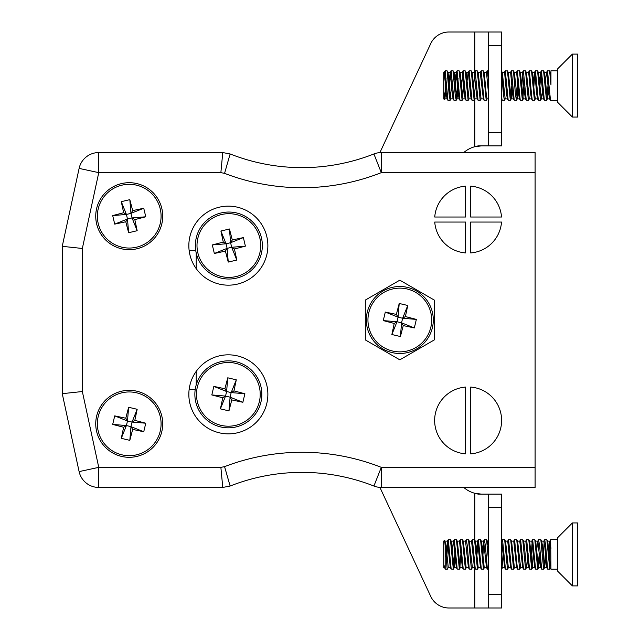 <?xml version="1.0" encoding="UTF-8"?>
<svg xmlns="http://www.w3.org/2000/svg" width="640" height="640" viewBox="0 0 640 640"><rect width="100%" height="100%" fill="white"/><g stroke="black" fill="none" stroke-linecap="round" stroke-linejoin="round"><path stroke-width="0.96" d="M62.248 393.672L62.248 246.328L79.112 168.4L62.248 246.328L82.344 248.472L82.344 391.528L62.248 393.672L79.112 471.6A20.096 20.096 0 0 0 98.752 487.44A20.096 20.096 0 0 1 79.112 471.6L98.752 467.352L220.872 467.352L224.568 466.648L229.544 484M267.872 394.344A39.52 39.52 0 0 0 208.6 360.12A39.52 39.52 0 0 0 208.6 428.568A39.52 39.52 0 0 0 267.872 394.344M267.872 245.656A39.52 39.52 0 0 0 208.6 211.432A39.52 39.52 0 0 0 208.6 279.88A39.52 39.52 0 0 0 267.872 245.656M434.736 222.048A33.488 33.488 0 0 0 465.616 252.928L465.616 222.048L434.736 222.048M465.616 387.072A33.488 33.488 0 0 0 434.64 420.464A33.488 33.488 0 0 0 465.616 453.856L465.616 387.072M535.104 467.352L535.104 487.44L381.296 487.44A20.096 20.096 0 0 1 373.92 486.04L381.296 467.352L535.104 467.352L535.104 172.648L381.296 172.648L373.92 153.96A20.096 20.096 0 0 1 381.296 152.56L535.104 152.56L535.104 172.648M470.64 387.072L470.64 453.856A33.488 33.488 0 0 0 501.616 420.464A33.488 33.488 0 0 0 470.64 387.072M465.616 217.024L465.616 186.144A33.488 33.488 0 0 0 434.736 217.024L465.616 217.024M470.64 217.024L501.528 217.024A33.488 33.488 0 0 0 470.64 186.144L470.64 217.024M470.64 252.928A33.488 33.488 0 0 0 501.528 222.048L470.64 222.048L470.64 252.928M162.72 423.816A33.488 33.488 0 0 0 112.488 394.816A33.488 33.488 0 0 0 112.488 452.816A33.488 33.488 0 0 0 162.72 423.816M162.72 216.184A33.488 33.488 0 0 0 112.488 187.184A33.488 33.488 0 0 0 112.488 245.184A33.488 33.488 0 0 0 162.72 216.184M399.816 359.832L365.32 339.912L365.32 300.088L399.816 280.168L434.304 300.088L434.304 339.912L399.816 359.832M229.616 484.248L230.136 486.04L222.76 487.44L98.752 487.44L98.752 467.352L82.344 391.528M229.544 156L224.568 173.352L220.872 172.648L98.752 172.648L79.112 168.4A20.096 20.096 0 0 1 98.752 152.56L222.76 152.56L230.136 153.96L229.616 155.752M189.12 389.656L195.192 389.656M196.208 384.968L196.208 371.368L196.208 384.968M195.712 250.344L189.12 250.344M196.208 252.984L196.208 268.632M373.92 486.04A20.096 20.096 0 0 0 381.296 487.44A20.096 20.096 0 0 1 373.92 486.04A195.904 195.904 0 0 0 230.136 486.04L224.568 466.648A216 216 0 0 1 381.296 467.352L381.296 487.44A20.096 20.096 0 0 1 373.92 486.04A195.904 195.904 0 0 0 230.136 486.04M230.136 153.96A195.904 195.904 0 0 0 373.92 153.96A20.096 20.096 0 0 1 381.296 152.56L381.296 172.648A216 216 0 0 1 224.568 173.352L230.136 153.96A195.904 195.904 0 0 0 373.92 153.96M220.872 172.648L222.76 152.56M222.76 487.44L220.872 467.352M463.808 152.56A26.792 26.792 0 0 1 474.832 146.712L481.528 145.864M379.904 152.608L430.736 43.6A20.096 20.096 0 0 1 448.944 32L474.832 32L474.832 71.256M474.832 568.272L474.832 608L448.944 608A20.096 20.096 0 0 1 430.736 596.4L379.904 487.392M481.528 494.136L474.832 493.288A26.792 26.792 0 0 1 463.808 487.44M474.832 99.328L474.832 146.712L478.176 145.864L501.616 145.864L488.224 145.864L488.224 32L474.832 32M501.616 32L488.224 32L501.616 32L501.616 45.392L488.224 45.392M474.832 608L488.224 608L488.224 494.136L501.616 494.136L478.176 494.136L474.832 493.288L474.832 540.216M488.224 608L501.616 608L488.224 608M488.224 132.464L501.616 132.464L501.616 45.392M501.616 132.464L501.616 145.864M501.616 494.136L501.616 507.536L488.224 507.536M488.224 594.608L501.616 594.608L501.616 507.536M501.616 594.608L501.616 608M550.96 567.72L549.536 559.512L547.76 541.216L546.76 539.632L544.744 539.632M550.96 548.32L549.912 541.12L547.648 541.12L547.32 541.952M545.768 559.432L544.512 567.608L542.504 546.328L541.736 541.216L541.296 541.952M539.736 559.432L538.488 567.608L535.704 541.216L534.704 539.632L532.68 539.632L535.568 569.056L537.72 569.208L534.808 539.72M538.576 539.792L539.584 545.256L541.632 569.128L540.736 567.584L537.856 541.12L535.592 541.12L535.264 541.952M534.84 567.72L532.456 567.608L529.68 541.216L528.68 539.632L526.656 539.632L529.536 569.056L531.696 569.208L528.784 539.72M528.128 553.648L526.664 567.624L525.544 569.088L522.752 539.72L520.632 539.632L523.512 569.056L525.664 569.208M528.808 567.72L526.432 567.608L524.424 546.328L523.648 541.216L522.752 539.72M529.576 569.128L528.68 567.584L525.8 541.12L523.536 541.12L523.208 541.952M519.632 569.208L520.632 567.624L517.624 541.216L516.624 539.632L514.6 539.632L516.48 559.888L517.48 569.056L519.64 569.208L516.728 539.72M516.752 567.72L514.376 567.608L511.592 541.216L510.592 539.632L508.576 539.632L511.456 569.056L513.608 569.208L510.696 539.72M510.728 567.72L508.344 567.608L505.568 541.216L504.568 539.632L502.544 539.632L505.424 569.056L507.584 569.208M501.616 541.12L504.696 567.72L502.32 567.608L501.616 563.184M488.224 545.976L487.48 541.216L486.48 539.632L484.464 539.632M486.616 567.72L484.232 567.608L481.456 541.216L480.456 539.632L478.432 539.632L481.312 569.056L483.472 569.208L480.56 539.72M480.584 567.72L478.208 567.608L475.424 541.216L474.424 539.632L472.408 539.632L475.288 569.056L477.44 569.208L474.528 539.72M473.872 553.648L473.432 559.432M466.24 539.792L467.248 545.256L469.256 569.056L471.416 569.208L472.408 567.624L469.28 541.12L471.44 541.208L472.408 539.632M468.528 567.72L466.152 567.608L463.368 541.216L462.368 539.632L460.352 539.632L463.232 569.056L465.384 569.208L462.472 539.72M461.816 553.648L461.376 559.432M462.504 567.72L460.12 567.608L457.344 541.216L456.344 539.632L454.32 539.632L457.2 569.056L459.36 569.208L456.448 539.72M455.344 559.432L454.096 567.608L451.312 541.216L450.312 539.632L448.296 539.632L451.176 569.056L453.328 569.208L450.416 539.72M448.304 567.624L446.056 546.328L444.696 540.224L447.184 569.088L448.304 567.624M444.416 567.72L443.792 567.72L443.792 564.528L445.184 569.136L443.792 564.92M550.632 539.792L549.784 541.248L548.776 549.4M547.656 569.128L546.768 567.584L544.76 546.224L543.776 541.208L544.736 539.632L545.616 545.256L547.624 569.056L549.776 569.208L546.864 539.72M537.856 541.12L536.728 549.4M535.6 569.128L534.712 567.584L531.824 541.12L529.56 541.12M523.544 569.128L522.656 567.584L519.768 541.12L517.504 541.12M517.52 569.128L516.632 567.584L513.744 541.12L511.48 541.12M511.488 569.128L510.6 567.584L507.712 541.12L505.448 541.12M484.328 539.792L485.336 545.256L487.376 569.128L486.488 567.584L483.6 541.12L482.472 549.4M481.352 569.128L480.464 567.584L477.576 541.12L476.448 549.4M475.32 569.128L474.432 567.584L471.544 541.12M469.296 569.128L468.408 567.584L465.52 541.12L463.256 541.12M463.264 569.128L462.376 567.584L459.488 541.12L457.224 541.12M456.808 566.944L456.472 567.72L454.216 567.72M457.24 569.128L456.352 567.584L453.464 541.12L452.336 549.4M451.208 569.128L450.32 567.584L447.432 541.12L445.872 555.352M550.776 567.624L549.776 569.208M545.328 553.48L544.304 566.888M544.744 567.624L543.632 569.088L540.84 539.72L538.712 539.632M539.304 553.48L537.72 569.208M533.272 553.48L532.248 566.888M532.688 567.624L531.688 569.208M514.608 567.624L513.608 569.208M508.576 567.624L507.464 569.088L504.672 539.72M503.136 553.48L502.112 566.888M488.224 557.752L486.584 539.72M484.464 567.624L483.464 569.208M478.44 567.624L477.44 569.208M471.416 569.208L468.504 539.72L466.376 539.632M466.384 567.624L465.384 569.208M460.936 553.48L459.92 566.888M460.36 567.624L459.36 569.208M454.912 553.48L453.888 566.888M454.328 567.624L453.328 569.208M443.792 564.528L443.792 541.024L444.696 540.224M445.184 545.6L445.184 569.136L447.304 569.208M446.288 561.72L448.288 539.632M476.888 555.184L478.432 539.632M482.912 555.184L483.936 541.888M487.376 569.128L488.224 569.208M520.104 541.888L520.624 539.632M531.136 555.184L532.16 541.888M541.632 569.128L543.752 569.208M543.192 555.184L544.216 541.888M549.224 555.184L550.24 541.888M550.672 539.712L550.96 569.208L557.656 569.208M557.656 571.16L557.656 537.672L572.392 522.936L572.392 585.896L557.656 571.16M572.392 585.896L577.752 585.896L577.752 522.936L572.392 522.936M550.96 74.632L549.6 70.872L547.488 70.792L550.504 100.368M548.504 90.616L547.376 98.88L544.512 72.464L543.48 70.792L541.456 70.792L544.36 100.272L546.496 100.368L543.576 70.872M542.48 90.616L541.352 98.88L538.488 72.464L537.448 70.792L535.424 70.792L538.336 100.272L540.464 100.368L537.544 70.872M534.576 100.208L535.424 98.8L534.464 94.048L532.408 72.368L531.424 70.792L529.4 70.792L531.552 94.832L532.304 100.272L534.432 100.368L531.52 70.872M531.56 98.88L529.296 98.88L526.432 72.464L525.4 70.792L523.376 70.792L526.28 100.272L528.408 100.368L525.488 70.872M525.528 98.88L523.264 98.88L520.4 72.464L519.368 70.792L517.344 70.792L520.248 100.272L522.384 100.368L519.464 70.872M518.368 90.616L517.24 98.88L514.376 72.464L513.344 70.792M512.336 90.616L511.36 98.696L510.328 100.368L507.464 71L505.288 70.792L508.192 100.272L510.328 100.368M513.472 98.88L511.208 98.88L508.344 72.464L507.408 70.872M507.448 98.88L505.184 98.88L502.32 72.464L501.376 70.872M488.224 98.88L487.096 98.88L486.24 94.048L484.232 72.464L483.2 70.792L481.176 70.792L484.08 100.272L486.216 100.368L483.296 70.872M482.616 84.816L482.2 90.616M483.64 98.128L483.336 98.88L481.072 98.88L478.208 72.464L477.176 70.792L475.144 70.792L478.056 100.272L480.184 100.368L477.264 70.872M477.616 98.128L477.304 98.88L475.04 98.88L472.176 72.464L471.144 70.792L469.12 70.792L472.024 100.272L474.16 100.368L471.24 70.872M471.28 98.88L469.016 98.88L466.152 72.464L465.12 70.792L463.096 70.792L466 100.272L468.128 100.368L465.208 70.872M465.248 98.88L462.984 98.88L460.12 72.464L459.088 70.792L457.064 70.792L459.968 100.272L462.104 100.368L459.184 70.872M466 100.272L465.128 98.776L464.384 93.944L462.376 72.448L459.968 72.28L459.624 73.12M458.088 90.616L456.96 98.88L454.096 72.464L453.592 73.12M451.6 84.64L450.144 100.296L451.032 98.8L450.08 94.048L448.064 72.464L447.568 73.12M446.448 84.816L444.904 98.88L443.792 90.96L443.792 73.152L445.184 70.792L447.032 70.792L448.016 72.368M444.76 71.216L445.184 71.08L447.912 100.272L447.048 98.776L446.304 93.944L444.296 72.448L443.792 72.28L443.792 73.152M550.392 100.272L549.52 98.776L548.776 93.944L546.768 72.448L544.36 72.28M547.488 70.792L546.504 72.392L545.488 80.552M544.36 100.272L543.488 98.776L542.752 93.944L540.736 72.448L539.464 80.552M538.336 100.272L537.464 98.776L536.72 93.944L534.712 72.448L532.304 72.28M535.432 70.792L534.448 72.392L533.432 80.552M532.304 100.272L531.432 98.776L530.696 93.944L528.68 72.448L526.28 72.28M527.408 80.552L526.952 86.52M526.28 100.272L525.408 98.776L524.664 93.944L522.392 72.392L523.376 70.792M520.248 100.272L519.376 98.776L518.64 93.944L516.632 72.448L514.224 72.28M510.336 72.392L511.456 70.968L514.224 100.272L513.352 98.776L512.608 93.944L510.6 72.448L508.192 72.28M508.192 100.272L507.32 98.776L506.584 93.944L504.576 72.448L502.168 72.28M488.224 90.584L486.488 72.448L484.08 72.28M483.336 98.88L480.2 72.392L481.176 70.792M478.056 100.272L477.184 98.776L476.44 93.944L474.168 72.392L475.152 70.792M472.024 100.272L471.152 98.776L470.416 93.944L468.408 72.448L466 72.28M469.12 70.792L468.144 72.392L467.128 80.552M462.232 72.28L463.096 70.792M461.104 80.552L460.64 86.52M459.968 100.272L459.104 98.776L458.36 93.944L456.352 72.448L455.344 77.216L454.616 86.52M450.056 72.392L451.176 70.968L453.944 100.272L453.072 98.776L452.328 93.944L450.32 72.448L449.048 80.552M447.472 98.128L447.168 98.88L444.904 98.88M557.656 70.792L550.96 70.792L550.96 84.96L549.6 70.872M548.048 84.64L547.024 98.04M523.936 84.64L522.912 98.04M517.912 84.64L516.888 98.04M516.488 100.208L515.504 95.008L513.432 70.872M511.88 84.64L510.856 98.04M504.432 100.208L503.448 95.008L501.616 71.784M474.688 98.04L474.16 100.368M463.656 84.64L462.632 98.04M458.08 78.28L456.608 98.04M456.208 100.208L455.224 95.008L453.064 70.792M450.144 100.296L449.192 95.008L447.128 70.872M446.024 78.28L444.704 98.6M443.792 90.96L444.456 99.632L445.008 98.8M447.912 100.272L450.048 100.368M449.032 92.888L450.488 73.04M453.944 100.272L456.072 100.368M455.064 92.888L456.512 73.04M456.088 72.392L457.064 70.792M461.52 86.352L462.984 70.888M473.576 86.352L475.04 70.888M486.224 72.392L487.344 70.968L488.224 78.368M501.616 97.208L502.168 100.272L504.296 100.368M503.288 92.888L503.72 86.352M504.736 73.04L505.288 70.792M514.224 100.272L516.352 100.368M516.368 72.392L517.344 70.792M521.8 86.352L522.824 73.04M528.424 72.392L529.4 70.792M533.856 86.352L534.88 73.04M539.88 86.352L540.904 73.04M540.48 72.392L541.456 70.792M557.656 102.328L557.656 68.84L572.392 54.104L572.392 117.064L557.656 102.328M445.184 79.328L445.184 90.544M572.392 117.064L577.752 117.064L577.752 54.104L572.392 54.104M443.792 73.344L443.792 98.976L444.456 99.632M160.232 431.144A31.856 31.856 0 0 1 107.376 447A31.856 31.856 0 0 1 120.08 393.296A31.856 31.856 0 0 1 160.232 431.144M161.816 431.52A33.488 33.488 0 0 1 106.256 448.184A33.488 33.488 0 0 1 119.608 391.736A33.488 33.488 0 0 1 161.816 431.52A33.488 33.488 0 0 1 106.256 448.184A33.488 33.488 0 0 1 119.608 391.736A33.488 33.488 0 0 1 161.816 431.52M132.68 429.4L129.824 440.352L121.288 438.328L123.64 427.264L112.696 424.416L114.712 415.872L125.784 418.224L128.632 407.28L137.176 409.296L134.816 420.368L145.768 423.216L143.744 431.76L132.68 429.4L130.968 426.632L129.824 440.352M121.288 438.328L126.408 425.552L130.968 426.632L132.048 422.072L145.768 423.216M143.744 431.76L130.968 426.632M134.816 420.368L132.048 422.072L127.488 420.992L128.632 407.28M137.176 409.296L132.048 422.072M125.784 418.224L127.488 420.992L126.408 425.552L112.696 424.416M114.712 415.872L127.488 420.992M123.64 427.264L126.408 425.552M430.816 327.336A31.856 31.856 0 0 1 377.96 343.184A31.856 31.856 0 0 1 390.664 289.48A31.856 31.856 0 0 1 430.816 327.336M432.4 327.712A33.488 33.488 0 0 1 376.848 344.368A33.488 33.488 0 0 1 390.192 287.92A33.488 33.488 0 0 1 432.4 327.712A33.488 33.488 0 0 1 376.848 344.368A33.488 33.488 0 0 1 390.192 287.92A33.488 33.488 0 0 1 432.4 327.712M403.264 325.584L400.416 336.536L391.872 334.52L394.232 323.448L383.28 320.6L385.296 312.056L396.368 314.416L399.216 303.464L407.76 305.48L405.4 316.552L416.352 319.4L414.328 327.944L403.264 325.584L401.56 322.824L400.416 336.536M391.872 334.52L396.992 321.744L401.56 322.824L402.632 318.256L416.352 319.4M414.328 327.944L401.56 322.824M405.4 316.552L402.632 318.256L398.072 317.176L399.216 303.464M407.76 305.48L402.632 318.256M396.368 314.416L398.072 317.176L396.992 321.744L383.28 320.6M385.296 312.056L398.072 317.176M394.232 323.448L396.992 321.744M160.232 208.856A31.856 31.856 0 0 1 120.08 246.704A31.856 31.856 0 0 1 107.376 193A31.856 31.856 0 0 1 160.232 208.856M161.816 208.48A33.488 33.488 0 0 1 119.608 248.264A33.488 33.488 0 0 1 106.256 191.816A33.488 33.488 0 0 1 161.816 208.48A33.488 33.488 0 0 1 119.608 248.264A33.488 33.488 0 0 1 106.256 191.816A33.488 33.488 0 0 1 161.816 208.48M134.816 219.632L137.176 230.704L128.632 232.72L125.784 221.776L114.712 224.128L112.696 215.584L123.64 212.736L121.288 201.672L129.824 199.648L132.68 210.6L143.744 208.24L145.768 216.784L134.816 219.632L132.048 217.928L137.176 230.704M128.632 232.72L127.488 219.008L132.048 217.928L130.968 213.368L143.744 208.24M145.768 216.784L132.048 217.928M132.68 210.6L130.968 213.368L126.408 214.448L121.288 201.672M129.824 199.648L130.968 213.368M123.64 212.736L126.408 214.448L127.488 219.008L114.712 224.128M112.696 215.584L126.408 214.448M125.784 221.776L127.488 219.008M259.36 401.68A31.856 31.856 0 0 1 206.504 417.528A31.856 31.856 0 0 1 219.2 363.824A31.856 31.856 0 0 1 259.36 401.68M260.944 402.056A33.488 33.488 0 0 1 205.384 418.712A33.488 33.488 0 0 1 218.736 362.264A33.488 33.488 0 0 1 260.944 402.056A33.488 33.488 0 0 1 205.384 418.712A33.488 33.488 0 0 1 218.736 362.264A33.488 33.488 0 0 1 260.944 402.056M231.8 399.928L228.952 410.88L220.408 408.864L222.768 397.792L211.816 394.944L213.84 386.4L224.904 388.76L227.752 377.808L236.296 379.824L233.944 390.896L244.888 393.744L242.872 402.288L231.8 399.928L230.096 397.168L228.952 410.88M220.408 408.864L225.536 396.088L230.096 397.168L231.176 392.6L244.888 393.744M242.872 402.288L230.096 397.168M233.944 390.896L231.176 392.6L226.616 391.52L227.752 377.808M236.296 379.824L231.176 392.6M224.904 388.76L226.616 391.52L225.536 396.088L211.816 394.944M213.84 386.4L226.616 391.52M222.768 397.792L225.536 396.088M197.856 252.872A31.856 31.856 0 0 1 238.008 215.024A31.856 31.856 0 0 1 250.712 268.72A31.856 31.856 0 0 1 197.856 252.872M196.264 253.248A33.488 33.488 0 0 1 238.472 213.456A33.488 33.488 0 0 1 251.824 269.904A33.488 33.488 0 0 1 196.264 253.248A33.488 33.488 0 0 1 238.472 213.456A33.488 33.488 0 0 1 251.824 269.904A33.488 33.488 0 0 1 196.264 253.248M223.272 242.088L220.912 231.024L229.456 229L232.304 239.952L243.376 237.592L245.392 246.136L234.44 248.984L236.8 260.056L228.256 262.072L225.408 251.12L214.336 253.48L212.32 244.936L223.272 242.088L226.032 243.792L220.912 231.024M229.456 229L230.6 242.72L226.032 243.792L227.112 248.36L214.336 253.48M212.32 244.936L226.032 243.792M225.408 251.12L227.112 248.36L231.68 247.28L236.8 260.056M228.256 262.072L227.112 248.36M234.44 248.984L231.68 247.28L230.6 242.72L243.376 237.592M245.392 246.136L231.68 247.28M232.304 239.952L230.6 242.72M79.112 168.4A20.096 20.096 0 0 1 98.752 152.56L98.752 172.648L82.344 248.472M544.632 567.72L546.896 567.72M541.616 541.12L543.88 541.12M538.6 567.72L540.864 567.72M520.52 567.72L522.784 567.72M487.424 541.12L488.224 541.12M481.336 541.12L483.6 541.12M475.312 541.12L477.576 541.12M472.296 567.72L474.56 567.72M451.2 541.12L453.464 541.12M448.184 567.72L450.448 567.72M445.168 541.12L447.432 541.12M540.84 539.72L541.736 541.216M537.824 569.12L538.72 567.624M501.656 569.12L502.552 567.624M468.504 539.72L469.4 541.216M537.752 541.208L538.616 539.712M531.72 541.208L532.592 539.712M525.696 541.208L526.56 539.712M519.664 541.208L520.536 539.712M513.64 541.208L514.504 539.712M507.608 541.208L508.48 539.712M504.592 567.632L505.464 569.128M501.584 541.208L502.448 539.712M483.496 541.208L484.368 539.712M477.472 541.208L478.336 539.712M465.416 541.208L466.28 539.712M459.384 541.208L460.256 539.712M453.36 541.208L454.224 539.712M447.328 541.208L448.2 539.712M550.768 539.632L557.656 539.632M550.392 72.28L550.96 72.28M547.376 98.88L549.64 98.88M541.352 98.88L543.608 98.88M538.336 72.28L540.6 72.28M535.32 98.88L537.584 98.88M520.248 72.28L522.512 72.28M517.24 98.88L519.504 98.88M478.056 72.28L480.32 72.28M472.024 72.28L474.288 72.28M456.96 98.88L459.224 98.88M453.944 72.28L456.208 72.28M450.928 98.88L453.192 98.88M447.92 72.28L450.176 72.28M546.584 100.296L547.48 98.8M540.56 100.296L541.456 98.8M528.504 100.296L529.4 98.8M522.472 100.296L523.368 98.8M516.448 100.296L517.344 98.8M504.392 100.296L505.288 98.8M486.312 100.296L487.2 98.8M480.28 100.296L481.176 98.8M474.256 100.296L475.144 98.8M468.224 100.296L469.12 98.8M462.2 100.296L463.088 98.8M456.168 100.296L457.064 98.8M453.152 70.872L454.048 72.368M504.312 72.392L505.184 70.888M501.296 98.776L502.168 100.272M483.208 98.776L484.08 100.272M444.032 72.392L444.496 71.592M550.496 100.368L557.656 100.368M511.312 70.792L513.336 70.792M487.208 70.792L488.224 70.792M451.04 70.792L453.056 70.792"/></g></svg>
